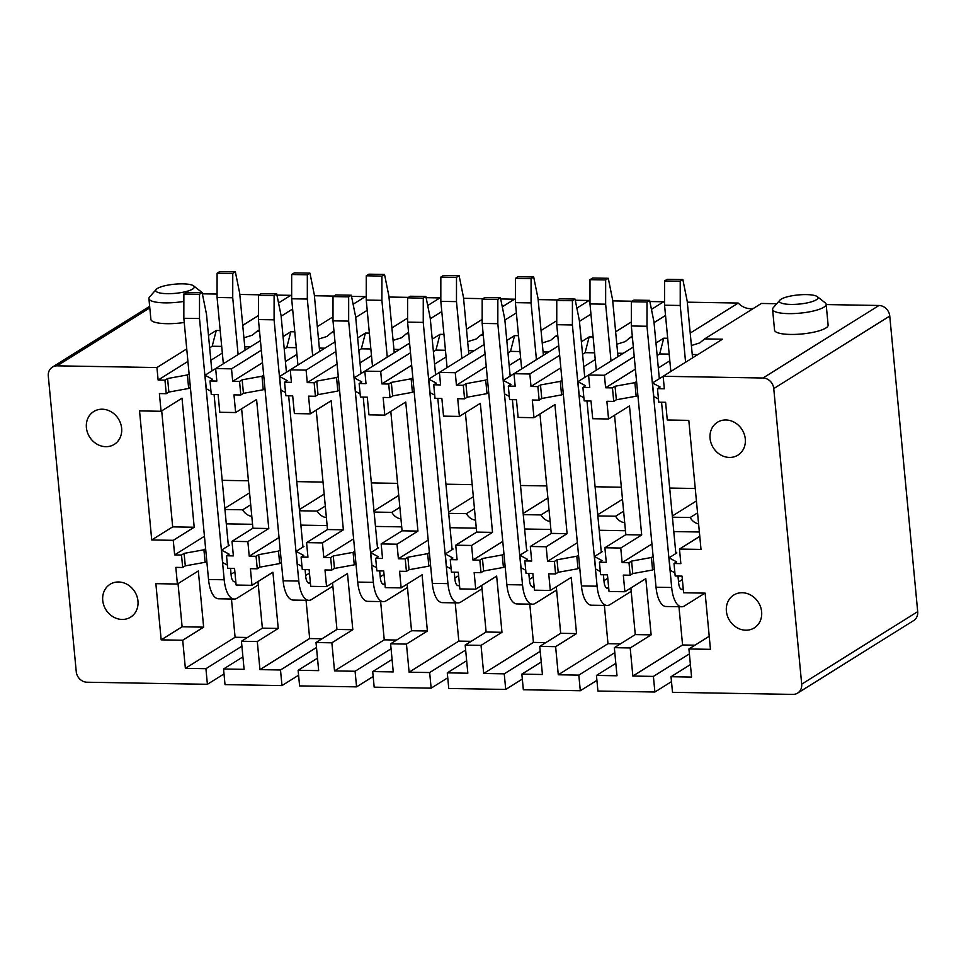 <?xml version="1.0" encoding="UTF-8"?>
<svg xmlns="http://www.w3.org/2000/svg" width="966" height="966" viewBox="0 0 966 966"><rect width="100%" height="100%" fill="white"/><g stroke="black" fill="none" stroke-linecap="round" stroke-linejoin="round"><path stroke-width="1.45" d="M314.397 295.741L333.825 296.079M351.539 296.381L365.329 296.622L353.121 304.254M366.235 297.528A17.219 15.118 58 0 1 365.329 296.622M388.972 297.033L408.413 297.371M426.115 297.673L439.916 297.914L427.709 305.546M440.822 298.808A17.219 15.118 58 0 1 439.916 297.914M463.559 298.313L482.988 298.651M500.702 298.953L514.492 299.194L502.284 306.826M515.397 300.1A17.219 15.118 58 0 1 514.492 299.194M538.134 299.605L557.563 299.943M575.277 300.245L589.079 300.486L576.871 308.118M589.985 301.38A17.219 15.118 58 0 1 589.079 300.486M612.722 300.885L632.15 301.223M649.852 301.525L663.654 301.766L651.446 309.398M664.56 302.672A17.219 15.118 58 0 1 663.654 301.766M687.297 302.177L738.241 303.058L690.219 333.077M753.492 308.359A17.219 15.118 58 0 1 738.241 303.058M663.147 376.305L652.497 382.971L660.092 387.016L657.472 388.658L664.33 388.779L663.147 376.281L722.459 339.199L704.649 338.897L761.353 303.457L776.761 303.722M826.172 304.568L878.988 305.485A10.759 9.455 58 0 1 889.758 316.051L773.754 388.586L801.695 684.157A10.759 9.455 -122 0 1 797.602 693.117A10.759 9.455 -122 0 1 792.893 694.397L672.505 692.32L671.02 676.719L690.4 664.596M797.602 693.117L913.619 620.595A10.759 9.455 58 0 0 917.7 611.635L889.758 316.051M202.51 293.821L217.084 294.062M239.809 294.461L259.25 294.799M276.952 295.101L290.754 295.342L278.546 302.974M291.66 296.236A17.219 15.118 58 0 1 290.754 295.342M654.888 692.018L653.402 676.405L632.851 676.055L630.194 647.957L614.34 647.679L616.996 675.777L596.445 675.427L597.918 691.04L654.888 692.018L671.491 681.634M580.3 690.738L578.827 675.125L558.276 674.775L555.619 646.665L539.765 646.399L542.421 674.497L521.857 674.147L523.343 689.748L580.3 690.738L596.916 680.354M505.725 689.446L504.24 673.833L483.688 673.483L481.032 645.385L465.177 645.107L467.834 673.205L447.282 672.855L448.755 688.468L505.725 689.446L522.328 679.062M431.138 688.166L429.665 672.553L409.113 672.203L406.457 644.093L390.602 643.827L393.259 671.925L372.707 671.575L374.18 687.176L431.138 688.166L447.753 677.782M356.563 686.874L355.09 671.261L334.526 670.911L331.869 642.813L316.015 642.535L318.671 670.633L298.12 670.283L299.593 685.896L356.563 686.874L373.166 676.49M281.975 685.594L280.502 669.981L259.951 669.631L257.294 641.521L241.44 641.255L244.096 669.353L223.544 669.003L225.018 684.604L281.975 685.594L298.591 675.21M149.802 307.876L57.103 365.836A10.759 9.455 -122 0 0 52.381 367.116A10.759 9.455 -122 0 0 48.3 376.076L76.242 671.66A10.759 9.455 -122 0 0 87.012 682.225L207.4 684.302L224.003 673.918M187.923 361.417L158.122 380.049L164.969 380.169L166.249 393.693L159.39 393.573L161.068 411.275L139.539 410.9L151.734 539.958L173.264 540.32L174.641 554.895L181.499 555.015L182.683 567.501L175.824 567.38L177.394 584.032L198.332 570.954L203.645 627.151L182.115 626.777L161.177 639.866L182.707 640.241L185.363 668.339L235.088 637.258L231.466 599.005M158.122 380.049L156.939 367.551L186.74 348.919M57.103 365.836L156.939 367.551M185.363 668.339L205.927 668.689L207.4 684.302M177.394 584.032L155.864 583.669L161.177 639.866M113.457 617.008A19.368 17.014 -122 0 0 130.615 617.141A19.368 17.014 -122 0 0 137.945 600.852A19.368 17.014 -122 0 0 127.234 584.418A19.368 17.014 -122 0 0 110.076 584.297A19.368 17.014 -122 0 0 102.746 600.586A19.368 17.014 -122 0 0 113.457 617.008M97.119 444.239A19.368 17.014 -122 0 0 114.278 444.372A19.368 17.014 -122 0 0 121.619 428.083A19.368 17.014 -122 0 0 110.909 411.649A19.368 17.014 -122 0 0 93.75 411.528A19.368 17.014 -122 0 0 86.421 427.817A19.368 17.014 -122 0 0 97.119 444.239M657.472 388.658L658.752 402.182L665.61 402.303L667.277 419.993L688.806 420.367L701.014 549.425L679.472 549.05L680.849 563.625L674.002 563.504L675.186 575.99L682.032 576.11L683.614 592.762L705.144 593.136L710.457 649.333L688.927 648.971L691.584 677.069L671.02 676.719M773.754 388.586A10.759 9.455 -122 0 0 762.983 378.008L663.147 376.281M737.674 455.288A19.368 17.014 -122 0 0 737.939 455.131A19.368 17.014 -122 0 0 742.19 429.834A19.368 17.014 -122 0 0 717.678 422.118A19.368 17.014 -122 0 0 717.412 422.275A19.368 17.014 -122 0 0 713.162 447.572A19.368 17.014 -122 0 0 737.674 455.288M754.011 628.057A19.368 17.014 -122 0 0 754.277 627.9A19.368 17.014 -122 0 0 758.527 602.603A19.368 17.014 -122 0 0 734.003 594.887A19.368 17.014 -122 0 0 733.737 595.044A19.368 17.014 -122 0 0 729.487 620.341A19.368 17.014 -122 0 0 754.011 628.057M182.707 640.241L203.645 627.151M257.294 641.521L278.232 628.443L262.366 628.166L241.44 641.255M331.869 642.813L352.807 629.723L336.953 629.446L316.015 642.535M390.602 643.827L411.528 630.738L427.395 631.015L406.457 644.093M481.032 645.385L501.97 632.295L486.115 632.018L465.177 645.107M555.619 646.665L576.545 633.587L560.691 633.31L539.765 646.399M614.34 647.679L635.278 634.59L651.132 634.867L630.194 647.957M688.927 648.971L709.225 636.28M178.034 583.645L182.115 626.777M280.212 550.016L278.498 551.079L258.695 554.665L256.075 556.295L249.228 556.187L247.851 541.612L231.997 541.334L233.374 555.909L226.515 555.788L227.698 568.274L234.545 568.394L236.127 585.046L251.981 585.324L272.919 572.234L278.232 628.443M257.97 581.58L262.366 628.166M354.788 551.296L353.085 552.371L333.27 555.945L330.662 557.587L323.803 557.467L322.427 542.892L306.572 542.626L307.949 557.189L301.102 557.08L302.286 569.566L309.132 569.686L310.702 586.338L326.556 586.604L347.494 573.526L352.807 629.723M332.546 582.86L336.953 629.446M407.133 584.152L411.528 630.738M429.375 552.588L427.66 553.651L407.857 557.237L405.237 558.867L398.39 558.759L397.014 544.184L381.159 543.906L382.536 558.481L375.677 558.36L376.861 570.846L383.707 570.966L385.289 587.618L401.144 587.896L422.082 574.806L427.395 631.015M503.95 553.868L502.248 554.943L482.432 558.517L479.824 560.159L472.966 560.038L471.589 545.464L455.735 545.198L457.111 559.761L450.265 559.652L451.436 572.138L458.295 572.258L459.864 588.91L475.719 589.175L496.657 576.098L501.97 632.295M481.708 585.432L486.115 632.018M578.537 555.16L576.823 556.223L557.02 559.809L554.399 561.439L547.553 561.331L546.176 546.756L530.322 546.478L531.698 561.053L524.84 560.932L526.023 573.418L532.87 573.538L534.452 590.19L550.306 590.467L571.232 577.378L576.545 633.587M556.295 586.724L560.691 633.31M630.87 588.004L635.278 634.59M653.113 556.44L651.41 557.515L631.595 561.089L628.987 562.731L622.128 562.61L620.752 548.036L604.897 547.77L606.274 562.333L599.427 562.224L600.598 574.71L607.457 574.83L609.027 591.482L624.881 591.747L645.819 578.67L651.132 634.867M256.075 556.295L257.258 568.793L250.411 568.672L251.981 585.324M330.662 557.587L331.833 570.073L324.987 569.952L326.556 586.604M405.237 558.867L406.42 571.365L399.574 571.244L401.144 587.896M479.824 560.159L480.996 572.645L474.149 572.524L475.719 589.175M554.399 561.439L555.583 573.937L548.724 573.816L550.306 590.467M628.987 562.731L630.158 575.217L623.312 575.096L624.881 591.747M151.734 539.958L172.673 526.868L178.541 526.965L194.202 527.243L173.264 540.32M247.851 541.612L268.777 528.523L252.923 528.245L231.997 541.334M322.427 542.892L343.365 529.815L327.51 529.537L306.572 542.626M381.159 543.906L402.085 530.817L417.94 531.095L397.014 544.184M471.589 545.464L492.527 532.387L476.673 532.109L455.735 545.198M546.176 546.756L567.102 533.667L551.248 533.389L530.322 546.478M604.897 547.77L625.835 534.681L641.69 534.959L620.752 548.036M679.472 549.05L699.77 536.359M161.708 410.876L172.673 526.868M161.068 411.275L182.006 398.185L194.202 527.243M209.996 380.942L216.843 381.063L215.66 368.565L205.009 375.255L212.605 379.3L209.996 380.942L211.264 394.466L218.123 394.587L219.789 412.277L235.644 412.554L256.582 399.465L268.777 528.523M241.633 408.811L252.923 528.245M284.572 382.222L291.418 382.343L290.247 369.857L279.597 376.535L287.192 380.592L284.572 382.222L285.851 395.758L292.698 395.879L294.376 413.569L310.231 413.846L331.169 400.757L343.365 529.815M316.22 410.103L327.51 529.537M390.795 411.383L402.085 530.817M364.822 371.161L354.172 377.827L361.767 381.872L359.147 383.514L360.427 397.038L367.285 397.159L368.952 414.849L384.806 415.126L405.744 402.037L417.94 531.095M433.734 384.794L440.581 384.915L439.409 372.429L428.747 379.107L436.354 383.164L433.734 384.794L435.014 398.33L441.86 398.451L443.539 416.141L459.393 416.418L480.331 403.329L492.527 532.387M465.383 412.675L476.673 532.109M508.309 386.086L515.168 386.207L513.984 373.709L503.334 380.399L510.929 384.444L508.309 386.086L509.589 399.61L516.448 399.731L518.114 417.421L533.969 417.698L554.907 404.609L567.102 533.667M539.958 413.955L551.248 533.389M614.545 415.247L625.835 534.681M588.572 375.025L577.909 381.679L585.517 385.736L582.896 387.366L584.176 400.902L591.023 401.023L592.701 418.713L608.556 418.99L629.482 405.901L641.69 534.959M262.498 362.697L232.697 381.329L239.544 381.449L240.824 394.985L233.977 394.865L235.644 412.554M232.697 381.329L231.514 368.843L261.327 350.211M260.409 340.587L215.66 368.565L231.514 368.843M337.086 363.989L307.273 382.621L314.131 382.741L315.411 396.265L308.552 396.145L310.231 413.846M307.273 382.621L306.101 370.123L335.902 351.491M334.997 341.879L290.247 369.857L306.101 370.123M359.147 383.514L366.005 383.635L364.822 371.137L380.676 371.415L410.49 352.783M411.661 365.269L381.86 383.9L388.706 384.021L389.986 397.557L383.14 397.437L384.806 415.126M381.86 383.9L380.676 371.415M486.248 366.561L456.435 385.192L463.294 385.313L464.574 398.837L457.715 398.716L459.393 416.418M456.435 385.192L455.264 372.695L485.065 354.063M484.159 344.451L439.409 372.429L455.264 372.695M560.823 367.841L531.022 386.472L537.869 386.593L539.149 400.129L532.302 400.009L533.969 417.698M531.022 386.472L529.839 373.987L559.64 355.355M558.734 345.731L513.984 373.709L529.839 373.987M582.896 387.366L589.743 387.487L588.56 375.001L604.426 375.267L634.227 356.635M635.411 369.133L605.597 387.764L612.456 387.885L613.736 401.409L606.877 401.288L608.556 418.99M605.597 387.764L604.426 375.267M208.487 335.335L216.251 330.481L220.2 330.541M258.429 315.544L242.732 325.361M283.062 336.615L290.826 331.761L294.787 331.833M333.004 316.836L317.319 326.641M292.626 309.011L281.13 316.196M259.395 329.792L257.161 331.181L259.528 331.217M357.649 337.907L365.414 333.053L369.362 333.113M407.592 318.116L391.894 327.933M367.201 310.303L355.717 317.488M333.97 331.072L331.749 332.461L334.103 332.509M441.788 311.583L430.293 318.768M408.558 332.364L406.324 333.753L408.69 333.789M364.822 371.137L409.572 343.159M432.225 339.187L439.989 334.333L443.949 334.405M482.167 319.408L466.481 329.213M506.8 340.479L514.576 335.625L518.525 335.685M556.754 320.688L541.057 330.505M516.363 312.875L504.88 320.06M483.133 333.644L480.911 335.033L483.266 335.081M581.387 341.759L589.151 336.905L593.1 336.977M631.329 321.98L615.644 331.785M590.951 314.155L579.455 321.34M557.72 334.936L555.486 336.325L557.853 336.361M665.526 315.447L654.042 322.632M632.295 336.216L630.073 337.605L632.428 337.653M588.56 375.001L633.322 347.023M655.962 343.051L663.739 338.197L667.687 338.257M245.968 349.62L245.026 349.607M222.192 480.344L248.443 480.79M205.009 375.255L206.289 388.779L210.962 391.278M174.641 554.895L204.454 536.263M249.578 492.841L224.837 508.309M190.374 387.414L188.672 388.477L168.869 392.063L166.249 393.693M222.337 353.097L210.842 360.294M189.107 373.878L187.392 374.941L188.672 388.477M216.251 330.481L212.194 346.239L221.697 346.396M244.76 346.794L250.327 346.891M212.194 346.239L209.658 347.82M164.969 380.169L167.589 378.527L187.392 374.941M226.298 523.85L252.549 524.297M205.625 548.724L203.923 549.799L184.108 553.373L181.499 555.015M226.515 555.788L229.135 554.158L221.54 550.101L229.389 545.198L228.314 545.174M251.8 516.327A11.834 10.397 58 0 1 242.683 509.794L224.945 509.48M250.713 504.771L242.683 509.794M167.589 378.527L168.869 392.063M257.161 331.181L252.319 335.19L243.915 337.81M223.544 669.003L242.913 656.88M227.396 565.086L222.723 562.586L221.54 550.101M206.809 561.222L205.106 562.284L185.291 565.871L182.683 567.501M184.108 553.373L185.291 565.871M205.927 668.689L241.911 646.194M247.489 637.475L235.088 637.258M203.923 549.799L205.106 562.284M320.555 350.912L319.613 350.887M296.767 481.623L323.018 482.082M279.597 376.535L280.865 390.071L285.55 392.558M249.228 556.187L279.029 537.543M324.165 494.121L299.412 509.589M264.962 388.694L263.247 389.757L243.444 393.343L240.824 394.985M296.912 354.389L285.417 361.574M263.682 375.17L261.979 376.233L263.247 389.757M290.826 331.761L286.781 347.519L296.284 347.688M319.348 348.086L324.914 348.183M286.781 347.519L284.245 349.112M239.544 381.449L242.164 379.819L261.979 376.233M300.885 525.13L327.136 525.589M301.102 557.08L303.71 555.438L296.115 551.381L303.964 546.478L302.901 546.466M326.375 517.607A11.834 10.397 58 0 1 317.259 511.074L299.52 510.772M325.288 506.063L317.259 511.074M242.164 379.819L243.444 393.343M331.749 332.461L326.906 336.47L318.49 339.102M298.12 670.283L317.5 658.172M301.984 566.378L297.299 563.878L296.115 551.381M281.396 562.502L279.681 563.576L259.878 567.151L257.258 568.793M258.695 554.665L259.878 567.151M259.951 669.631L309.663 638.538L306.053 600.297M280.502 669.981L316.486 647.486M322.064 638.755L309.663 638.538M278.498 551.079L279.681 563.576M395.13 352.192L394.188 352.179M371.355 482.915L397.606 483.362M354.172 377.827L355.452 391.351L360.125 393.85M323.803 557.467L353.616 538.835M398.741 495.413L373.999 510.881M339.537 389.986L337.834 391.049L318.031 394.635L315.411 396.265M371.499 355.669L360.004 362.854M338.257 376.45L336.554 377.513L337.834 391.049M365.414 333.053L361.356 348.811L370.859 348.968M393.923 349.366L399.489 349.463M361.356 348.811L358.821 350.392M314.131 382.741L316.751 381.099L336.554 377.513M375.46 526.422L401.711 526.868M375.677 558.36L378.298 556.73L370.702 552.673L378.551 547.77L377.477 547.746M400.962 518.899A11.834 10.397 58 0 1 391.846 512.366L374.108 512.052M399.864 507.343L391.846 512.366M316.751 381.099L318.031 394.635M406.324 333.753L401.482 337.762L393.077 340.382M372.707 671.575L392.075 659.452M376.559 567.658L371.886 565.158L370.702 552.673M355.971 563.794L354.268 564.856L334.453 568.443L331.833 570.073M333.27 555.945L334.453 568.443M334.526 670.911L384.251 639.83L380.628 601.577M355.09 671.261L391.061 648.766M396.652 640.047L384.251 639.83M353.085 552.371L354.268 564.856M469.718 353.484L468.776 353.459M445.93 484.195L472.181 484.654M428.747 379.107L430.027 392.643L434.712 395.13M398.39 558.759L428.192 540.115M473.316 496.693L448.574 512.161M414.124 391.266L412.41 392.329L392.607 395.915L389.986 397.557M446.075 356.961L434.579 364.146M412.844 377.742L411.13 378.805L412.41 392.329M439.989 334.333L435.944 350.09L445.447 350.26M468.51 350.658L474.077 350.755M435.944 350.09L433.408 351.684M388.706 384.021L391.327 382.391L411.13 378.805M450.047 527.702L476.298 528.16M450.265 559.652L452.873 558.01L445.278 553.953L453.126 549.05L452.064 549.038M475.538 520.179A11.834 10.397 58 0 1 466.421 513.646L448.683 513.344M474.451 508.635L466.421 513.646M391.327 382.391L392.607 395.915M480.911 335.033L476.069 339.042L467.653 341.674M447.282 672.855L466.663 660.744M451.134 568.95L446.461 566.45L445.278 553.953M430.546 565.074L428.844 566.148L409.041 569.723L406.42 571.365M407.857 557.237L409.041 569.723M409.113 672.203L458.826 641.11L455.215 602.869M429.665 672.553L465.648 650.058M471.227 641.327L458.826 641.11M427.66 553.651L428.844 566.148M544.293 354.764L543.351 354.751M520.517 485.487L546.768 485.934M503.334 380.399L504.614 393.923L509.287 396.422M472.966 560.038L502.779 541.407M547.903 497.985L523.161 513.453M488.699 392.558L486.997 393.621L467.182 397.207L464.574 398.837M520.662 358.241L509.167 365.426M487.419 379.022L485.717 380.085L486.997 393.621M514.576 335.625L510.519 351.382L520.022 351.539M543.085 351.938L548.652 352.035M510.519 351.382L507.983 352.964M463.294 385.313L465.914 383.671L485.717 380.085M524.623 528.994L550.874 529.44M524.84 560.932L527.46 559.302L519.865 555.245L527.714 550.342L526.639 550.318M550.125 521.471A11.834 10.397 58 0 1 541.008 514.938L523.27 514.624M549.026 509.915L541.008 514.938M465.914 383.671L467.182 397.207M555.486 336.325L550.644 340.334L542.24 342.954M521.857 674.147L541.238 662.024M525.721 570.23L521.048 567.73L519.865 555.245M505.133 566.366L503.431 567.428L483.616 571.015L480.996 572.645M482.432 558.517L483.616 571.015M483.688 673.483L533.413 642.402L529.791 604.148M504.24 673.833L540.223 651.338M545.802 642.619L533.413 642.402M502.248 554.943L503.431 567.428M618.88 356.056L617.926 356.031M595.092 486.767L621.343 487.226M577.909 381.679L579.189 395.215L583.875 397.702M547.553 561.331L577.354 542.687M622.478 499.265L597.737 514.733M563.287 393.838L561.572 394.901L541.769 398.487L539.149 400.129M595.237 359.533L583.742 366.718M562.007 380.314L560.292 381.377L561.572 394.901M589.151 336.905L585.106 352.662L594.609 352.832M617.66 353.23L623.239 353.327M585.106 352.662L582.57 354.256M537.869 386.593L540.489 384.963L560.292 381.377M599.21 530.274L625.461 530.732M599.427 562.224L602.035 560.582L594.44 556.525L602.289 551.622L601.226 551.61M624.7 522.751A11.834 10.397 58 0 1 615.584 516.218L597.845 515.916M623.613 511.207L615.584 516.218M540.489 384.963L541.769 398.487M630.073 337.605L625.231 341.614L616.815 344.246M596.445 675.427L615.825 663.316M600.297 571.522L595.624 569.022L594.44 556.525M579.709 567.646L578.006 568.72L558.203 572.295L555.583 573.937M557.02 559.809L558.203 572.295M558.276 674.775L607.988 643.682L604.378 605.44M578.827 675.125L614.811 652.63M620.389 643.899L607.988 643.682M576.823 556.223L578.006 568.72M693.455 357.335L692.513 357.323M669.68 488.059L695.254 488.494M652.497 382.971L653.777 396.495L658.45 398.994M622.128 562.61L651.929 543.979M696.426 500.956L672.312 516.025M637.862 395.13L636.159 396.193L616.344 399.779L613.736 401.409M669.812 360.813L658.329 367.998M636.582 381.594L634.879 382.657L636.159 396.193M663.739 338.197L659.681 353.954L669.184 354.111M692.248 354.51L697.814 354.607M659.681 353.954L657.146 355.536M612.456 387.885L615.064 386.243L634.879 382.657M673.785 531.566L699.36 532M674.002 563.504L676.623 561.874L669.027 557.817L676.876 552.914L675.802 552.89M698.599 523.922A11.834 10.397 58 0 1 690.171 517.51L672.433 517.196M697.561 512.886L690.171 517.51M615.064 386.243L616.344 399.779M704.649 338.897L699.807 342.906L691.402 345.526M674.884 572.802L670.199 570.302L669.027 557.817M654.296 568.938L652.581 570L632.778 573.587L630.158 575.217M631.595 561.089L632.778 573.587M632.851 676.055L682.576 644.974L678.953 606.72M653.402 676.405L689.386 653.91M694.965 645.191L682.576 644.974M651.41 557.515L652.581 570M176.573 293.217A19.368 4.588 174.6 0 1 156.214 289.414A19.368 4.588 174.6 0 1 173.457 284.318A19.368 4.588 174.6 0 1 193.611 285.888A19.368 4.588 174.6 0 1 176.573 293.217M183.854 301.416A26.903 6.376 174.6 0 1 177.865 302.237A26.903 6.376 174.6 0 1 148.921 298.579A26.903 6.376 174.6 0 1 149.585 296.96L156.214 289.414M193.611 285.888L201.532 292.046A26.903 6.376 174.6 0 1 202.136 292.65A26.903 6.376 174.6 0 1 202.486 293.519A26.903 6.376 174.6 0 1 202.437 294.099M148.921 298.579L150.889 319.396A26.903 6.376 -5.4 0 0 179.833 323.055A26.903 6.376 -5.4 0 0 184.24 322.487M211.856 370.968L206.483 314.179L202.136 292.65L186.474 292.372L183.866 294.014L183.842 318.273L208.535 579.503A25.828 10.723 -89 0 0 218.558 598.787L234.219 599.053A25.828 10.723 -89 0 1 224.197 579.781L208.535 579.503M235.776 581.351L235.45 581.556A8.609 3.574 -89 0 1 234.521 581.834A8.609 3.574 -89 0 1 231.176 575.41L230.512 568.322M228.374 545.826L214.078 394.514M234.883 571.86L231.067 574.239M234.219 599.053A25.828 10.723 -89 0 0 237.032 598.208L258.284 584.925M202.136 292.65L199.515 294.28L199.503 318.538L224.197 579.781M199.503 318.538L183.842 318.273M199.515 294.28L183.866 294.014M245.086 350.175L239.713 293.398L235.366 271.869L232.758 273.499L232.734 297.769L238.107 354.534M232.734 297.769L217.072 297.492L223.339 363.771M232.758 273.499L217.096 273.233L217.072 297.492M235.366 271.869L219.705 271.603L217.096 273.233M286.431 372.26L281.058 315.459L276.723 293.93L261.061 293.664L258.441 295.294L258.429 319.553L283.123 580.795A25.828 10.723 -89 0 0 293.145 600.067L308.806 600.333A25.828 10.723 -89 0 1 298.784 581.061L283.123 580.795M310.352 582.643L310.038 582.848A8.609 3.574 -89 0 1 309.096 583.126A8.609 3.574 -89 0 1 305.751 576.702L305.087 569.614M302.962 547.106L288.653 395.806M309.458 573.14L305.642 575.531M308.806 600.333A25.828 10.723 -89 0 0 311.607 599.5L332.859 586.205M276.723 293.93L274.103 295.572L274.09 319.831L298.784 581.061M274.09 319.831L258.429 319.553M274.103 295.572L258.441 295.294M319.661 351.467L314.3 294.69L309.953 273.149L307.333 274.791L307.321 299.049L312.682 355.826M307.321 299.049L291.66 298.784L297.926 365.051M307.333 274.791L291.672 274.525L291.66 298.784M309.953 273.149L294.292 272.883L291.672 274.525M361.018 373.54L355.645 316.751L351.298 295.222L335.637 294.944L333.016 296.586L333.004 320.845L357.698 582.075A25.828 10.723 -89 0 0 367.72 601.359L383.381 601.625A25.828 10.723 -89 0 1 373.359 582.353L357.698 582.075M384.939 583.923L384.613 584.128A8.609 3.574 -89 0 1 383.683 584.406A8.609 3.574 -89 0 1 380.338 577.982L379.662 570.894M377.537 548.398L363.24 397.086M384.033 574.432L380.23 576.811M383.381 601.625A25.828 10.723 -89 0 0 386.183 600.78L407.447 587.497M351.298 295.222L348.678 296.852L348.666 321.11L373.359 582.353M348.666 321.11L333.004 320.845M348.678 296.852L333.016 296.586M394.249 352.747L388.875 295.97L384.528 274.441L381.92 276.071L381.896 300.341L387.269 357.106M381.896 300.341L366.235 300.064L372.502 366.343M381.92 276.071L366.259 275.805L366.235 300.064M384.528 274.441L368.867 274.175L366.259 275.805M435.594 374.832L430.22 318.031L425.885 296.502L410.224 296.236L407.604 297.866L407.592 322.125L432.285 583.367A25.828 10.723 -89 0 0 442.307 602.639L457.956 602.905A25.828 10.723 -89 0 1 447.946 583.633L432.285 583.367M459.514 585.215L459.2 585.42A8.609 3.574 -89 0 1 458.258 585.698A8.609 3.574 -89 0 1 454.914 579.274L454.249 572.186M452.124 549.678L437.815 398.378M458.621 575.712L454.805 578.103M457.956 602.905A25.828 10.723 -89 0 0 460.77 602.072L482.022 588.777M425.885 296.502L423.265 298.144L423.241 322.403L447.946 583.633M423.241 322.403L407.592 322.125M423.265 298.144L407.604 297.866M468.824 354.039L463.463 297.262L459.116 275.721L456.495 277.363L456.483 301.621L461.845 358.398M456.483 301.621L440.822 301.356L447.089 367.623M456.495 277.363L440.834 277.097L440.822 301.356M459.116 275.721L443.454 275.455L440.834 277.097M510.169 376.112L504.807 319.323L500.46 297.794L484.799 297.516L482.179 299.158L482.167 323.417L506.86 584.647A25.828 10.723 -89 0 0 516.882 603.931L532.544 604.197A25.828 10.723 -89 0 1 522.521 584.925L506.86 584.647M534.101 586.495L533.775 586.7A8.609 3.574 -89 0 1 532.846 586.978A8.609 3.574 -89 0 1 529.501 580.554L528.825 573.466M526.699 550.97L512.403 399.658M533.196 577.004L529.392 579.383M532.544 604.197A25.828 10.723 -89 0 0 535.345 603.352L556.609 590.069M500.46 297.794L497.84 299.424L497.828 323.682L522.521 584.925M497.828 323.682L482.167 323.417M497.84 299.424L482.179 299.158M543.399 355.319L538.038 298.542L533.691 277.013L531.071 278.643L531.058 302.913L536.432 359.678M531.058 302.913L515.397 302.636L521.664 368.915M531.071 278.643L515.421 278.377L515.397 302.636M533.691 277.013L518.03 276.747L515.421 278.377M584.756 377.404L579.383 320.603L575.036 299.074L559.386 298.808L556.766 300.438L556.754 324.697L581.447 585.939A25.828 10.723 -89 0 0 591.47 605.211L607.119 605.477A25.828 10.723 -89 0 1 597.097 586.205L581.447 585.939M608.677 587.787L608.351 587.992A8.609 3.574 -89 0 1 607.421 588.27A8.609 3.574 -89 0 1 604.076 581.846L603.412 574.758M601.287 552.25L586.978 400.95M607.783 578.284L603.967 580.675M607.119 605.477A25.828 10.723 -89 0 0 609.932 604.644L631.184 591.349M575.036 299.074L572.427 300.716L572.403 324.974L597.097 586.205M572.403 324.974L556.754 324.697M572.427 300.716L556.766 300.438M617.986 356.611L612.613 299.834L608.278 278.293L605.658 279.935L605.646 304.193L611.007 360.97M605.646 304.193L589.985 303.928L596.251 370.195M605.658 279.935L589.997 279.669L589.985 303.928M608.278 278.293L592.617 278.027L589.997 279.669M659.331 378.684L653.97 321.895L649.623 300.366L633.962 300.088L631.341 301.73L631.329 325.989L656.023 587.219A25.828 10.723 -89 0 0 666.045 606.503L681.706 606.769A25.828 10.723 -89 0 1 671.684 587.497L656.023 587.219M683.264 589.067L682.938 589.272A8.609 3.574 -89 0 1 681.996 589.55A8.609 3.574 -89 0 1 678.663 583.126L677.987 576.038M675.862 553.542L661.565 402.23M682.358 579.576L678.555 581.955M681.706 606.769A25.828 10.723 -89 0 0 684.508 605.923L704.975 593.136M649.623 300.366L647.003 301.996L646.991 326.254L671.684 587.497M646.991 326.254L631.329 325.989M647.003 301.996L631.341 301.73M692.562 357.891L687.2 301.114L682.853 279.585L680.233 281.215L680.221 305.485L685.594 362.25M680.221 305.485L664.56 305.208L670.827 371.487M680.233 281.215L664.584 280.949L664.56 305.208M682.853 279.585L667.192 279.319L664.584 280.949M779.876 300.172L773.247 307.707A26.903 6.376 -5.4 0 0 772.583 309.337A26.903 6.376 -5.4 0 0 778.065 312.586A26.903 6.376 -5.4 0 0 808.228 312.054A26.903 6.376 -5.4 0 0 826.147 304.278A26.903 6.376 -5.4 0 0 825.193 302.805L817.272 296.634A19.368 4.588 -5.4 0 0 814.012 295.354A19.368 4.588 -5.4 0 0 794.583 295.379A19.368 4.588 -5.4 0 0 779.876 300.172A19.368 4.588 -5.4 0 0 783.341 303.674A19.368 4.588 -5.4 0 0 807.238 302.877A19.368 4.588 -5.4 0 0 817.272 296.634M826.147 304.278L828.116 325.083A26.903 6.376 174.6 0 1 810.196 332.872A26.903 6.376 174.6 0 1 780.033 333.403A26.903 6.376 174.6 0 1 774.551 330.155L772.583 309.337M878.988 305.485L762.983 378.008M917.7 611.635L801.695 684.157M235.45 581.556L233.591 581.532M310.038 582.848L308.178 582.812M384.613 584.128L382.753 584.092M459.2 585.42L457.329 585.384M533.775 586.7L531.916 586.664M608.351 587.992L606.491 587.956M682.938 589.272L681.078 589.236M149.658 306.307L52.381 367.116M202.643 295.137L202.486 293.519"/></g></svg>
